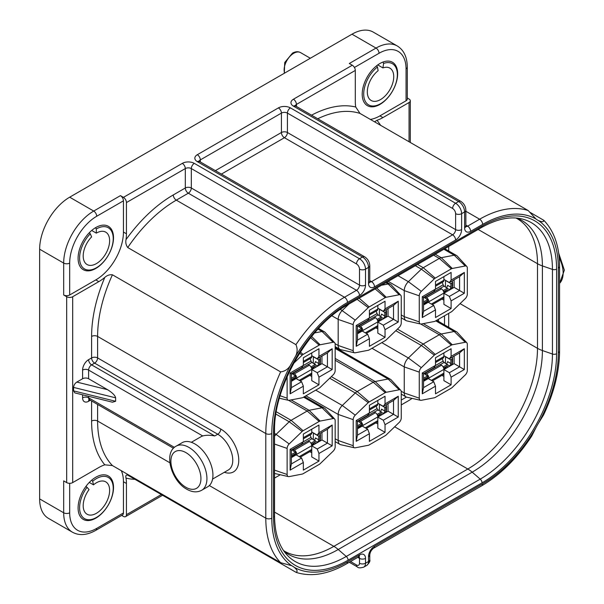<?xml version="1.0" encoding="UTF-8"?>
<svg xmlns="http://www.w3.org/2000/svg" width="604" height="604" viewBox="0 0 604 604"><rect width="100%" height="100%" fill="white"/><g stroke="black" fill="none" stroke-linecap="round" stroke-linejoin="round"><path stroke-width="0.91" d="M176.172 446.145L182.181 442.672A25.481 14.715 60 0 1 194.918 443.94A25.481 14.715 60 0 1 211.566 466.394A25.481 14.715 60 0 1 207.663 486.816L201.653 490.282C197.153 492.66 192.193 492.305 186.787 489.232C171.438 481.018 163.118 452.774 176.172 446.145A25.481 14.715 60 0 1 188.916 447.405A25.481 14.715 60 0 1 205.564 469.859A25.481 14.715 60 0 1 201.653 490.282M95.809 518.156A25.058 14.466 120 0 0 112.178 496.073A25.058 14.466 120 0 0 108.343 475.99A25.058 14.466 120 0 0 95.809 477.228A25.058 14.466 120 0 0 79.441 499.312A25.058 14.466 120 0 0 83.276 519.395A25.058 14.466 120 0 0 95.809 518.156M379.931 104.424A25.058 14.466 120 0 0 396.299 82.34A25.058 14.466 120 0 0 392.457 62.257A25.058 14.466 120 0 0 379.931 63.503A25.058 14.466 120 0 0 363.555 85.587A25.058 14.466 120 0 0 367.398 105.662A25.058 14.466 120 0 0 379.931 104.424M95.809 227.534A25.058 14.466 -60 0 1 108.343 226.296A25.058 14.466 -60 0 1 112.178 246.372A25.058 14.466 -60 0 1 95.809 268.455A25.058 14.466 -60 0 1 83.276 269.701A25.058 14.466 -60 0 1 79.441 249.618A25.058 14.466 -60 0 1 95.809 227.534M69.679 483.328L69.679 512.781A38.226 22.069 120 0 0 96.708 528.387L123.442 512.955A4.251 2.454 60 0 1 122.559 514.895L95.832 530.327C87.014 535.265 79.23 535.891 72.472 532.222A42.476 24.522 -60 0 1 63.677 512.781L63.677 480.875L66.674 482.604L66.674 296.723L63.677 294.986L63.677 263.08A42.476 24.522 -60 0 1 93.703 211.06L120.438 195.628L123.442 197.365L182.31 163.374A8.494 4.907 0 0 1 194.322 163.374L359.508 258.746L362.506 257.01L197.327 161.645A8.494 4.907 180 0 1 197.327 154.707L278.414 107.889A8.494 4.907 180 0 1 290.426 107.889L455.612 203.261L458.617 201.525L293.431 106.153A8.494 4.907 0 0 1 293.431 99.222L352.298 65.232L349.293 63.503L376.02 48.071L351.996 34.194A42.476 24.522 -60 0 1 373.234 32.095L397.258 45.964A42.476 24.522 -60 0 0 376.02 48.071A4.251 2.454 -120 0 1 379.025 53.273L354.42 67.474M72.472 532.222L48.441 518.353A42.476 24.522 -60 0 1 39.645 498.904L39.645 249.21A42.476 24.522 -60 0 1 69.679 197.191L351.996 34.194M538.496 423.155A107.036 61.797 120 0 0 558.33 352.728A4.251 2.454 0 0 0 559.576 351C559.41 371.498 554.057 392.849 543.524 415.046L538.496 423.155A39.079 22.559 120 0 0 535.975 427.647L531.701 436.096C517.273 458.081 500.625 474.638 481.766 485.767L373.642 548.19A4.251 2.454 60 0 0 374.525 546.242A8.494 4.907 120 0 0 368.516 556.646A4.251 2.454 0 0 0 369.761 554.917C370.093 552.116 371.385 549.874 373.642 548.19M352.298 65.232A4.251 2.454 60 0 1 355.303 70.434L355.303 101.646A39.079 22.559 120 0 0 355.733 107.014L360.014 113.439L528.198 210.539L535.975 219.003A39.079 22.559 120 0 0 537.59 220.105A39.079 22.559 120 0 0 538.496 220.588C542.369 222.212 544.038 222.053 543.502 220.12L530.38 212.54M66.674 296.723A4.251 2.454 -0 0 0 72.684 296.723L98.814 281.638A39.079 22.559 120 0 0 104.794 277.425C107.059 275.356 109.603 274.48 112.435 274.79L280.626 371.89C285.549 371.301 289.218 368.372 291.641 363.11A39.079 22.559 120 0 0 294.163 358.61C297.372 353.853 297.961 349.203 295.93 344.642L127.738 247.542C126.025 245.239 125.451 242.612 126.01 239.645A39.079 22.559 120 0 0 126.44 233.778L126.44 202.567A4.251 2.454 -120 0 0 123.442 197.365M121.683 515.401L123.442 516.42A4.251 2.454 -120 0 0 125.564 516.631A4.251 2.454 -120 0 0 126.44 514.683L126.44 483.472A39.079 22.559 120 0 0 126.01 478.104C125.451 475.65 126.025 474.669 127.738 475.152L295.93 572.252C297.968 571.671 297.379 570.01 294.163 567.262A39.079 22.559 120 0 0 292.547 566.159A39.079 22.559 120 0 0 291.641 565.676L280.626 562.679L112.435 465.571L104.794 464.823A39.079 22.559 120 0 0 98.814 467.519L72.684 482.604A4.251 2.454 180 0 1 66.674 482.604M374.54 121.827L376.956 120.294A39.079 22.559 120 0 0 382.928 117.599L409.059 102.514A4.251 2.454 0 0 0 410.305 100.785A4.251 2.454 0 0 0 409.059 99.048L407.3 98.029M73.582 390.879L115.628 401.283L112.472 402.211L74.843 392.894L73.582 390.879L73.582 387.413C73.794 385.201 74.866 383.419 76.821 382.075L107.542 389.678L88.599 378.738A4.251 2.454 180 0 0 82.597 378.738L76.821 382.075M115.628 401.283L115.628 397.817L73.582 387.413M212.585 479.07L228.365 469.957A21.238 12.261 -120 0 0 231.619 452.94A21.238 12.261 -120 0 0 217.75 434.231L94.609 363.132L91.604 364.869L214.745 435.96C209.95 435.039 205.941 435.039 202.733 435.96A21.238 12.261 -120 0 0 201.124 436.647L191.347 442.287M107.542 389.678C112.419 392.713 115.115 395.424 115.628 397.817M448.704 327.285L448.704 313.37M448.704 250.992L448.704 246.787A58.188 33.598 120 0 0 448.704 246.462M401.252 404.922L407.557 401.283A58.188 33.598 120 0 0 412.087 398.383M274.533 478.089A58.188 33.598 120 0 0 274.812 477.923L280.294 474.759M543.502 220.12L544.03 220.513C554.336 231.43 559.515 246.719 559.576 266.379L559.576 351M127.263 474.933L127.738 475.152M350.539 561.531L356.503 564.974A4.251 2.454 -120 0 0 359.508 563.238A4.251 2.454 180 0 0 365.511 563.238A8.494 4.907 60 0 1 363.751 567.126L366.756 565.389A8.494 4.907 -120 0 0 368.516 561.501L365.511 563.238L365.511 558.383A8.494 4.907 120 0 0 359.508 554.917A4.251 2.454 -120 0 1 358.625 556.858L346.613 563.796C328.372 574.238 311.634 577.13 296.398 572.471L295.93 572.252M444.499 315.794L444.499 324.861M406.432 397.077L401.252 400.067M369.414 441.335L385.035 432.321L385.035 424.688L383.298 420.225L393.514 414.329L393.514 400.452L383.298 406.349L385.035 403.88L385.035 396.254L369.414 405.269L369.414 412.902L367.685 415.363L357.47 421.26L357.47 435.137L367.685 429.24L369.414 433.71L369.414 441.335M365.284 427.859L377.825 420.618L377.825 428.161L385.035 432.321M375.892 422.883L377.825 424M369.414 346.311L385.035 337.296L385.035 329.671L383.298 325.201L393.514 319.305L393.514 305.428L383.298 311.324L385.035 308.863L385.035 301.23L369.414 310.245L369.414 317.878L367.685 320.346L357.47 326.236L357.47 340.112L367.685 334.216L369.414 338.685L369.414 346.311M365.284 332.834L377.825 325.594L377.825 333.136L385.035 337.296M375.892 327.859L377.825 328.976M357.47 428.81L362.211 426.077L367.685 429.24M383.298 420.225L377.825 417.062L388.04 411.165L388.04 403.615M357.47 333.793L362.211 331.052L367.685 334.216M383.298 325.201L377.825 322.038L388.04 316.141L388.04 308.591M303.344 393.823L318.957 384.808L318.957 377.175L317.228 372.713L327.436 366.817L327.436 352.94L317.228 358.836L318.957 356.368L318.957 348.742L303.344 357.757L303.344 365.39L301.607 367.851L291.4 373.748L291.4 387.625L301.607 381.728L303.344 386.198L303.344 393.823M299.214 380.346L311.755 373.106L311.755 380.648L318.957 384.808M309.822 375.371L311.755 376.488M303.344 470.123L318.957 461.101L318.957 453.476L317.228 449.006L327.436 443.109L327.436 429.24L317.228 435.137L318.957 432.668L318.957 425.035L303.344 434.057L303.344 441.683L301.607 444.151L291.4 450.048L291.4 463.917L301.607 458.021L303.344 462.49L303.344 470.123M299.214 456.639L311.755 449.399L311.755 456.941L318.957 461.101M309.822 451.664L311.755 452.781M435.492 317.53L451.105 308.516L451.105 300.883L449.376 296.413L459.584 290.516L459.584 276.647L449.376 282.544L451.105 280.075L451.105 272.449L435.492 281.464L435.492 289.089L433.755 291.558L423.547 297.455L423.547 311.324L433.755 305.428L435.492 309.897L435.492 317.53M431.362 304.046L443.902 296.813L443.902 304.356L451.105 308.516M441.969 299.078L443.902 300.188M291.4 381.298L296.134 378.565L301.607 381.728M317.228 372.713L311.755 369.55L321.962 363.653L321.962 356.103M291.4 457.598L296.134 454.865L301.607 458.021M317.228 449.006L311.755 445.843L321.962 439.954L321.962 432.396M423.547 305.005L428.281 302.272L433.755 305.428M449.376 296.413L443.902 293.257L454.11 287.361L454.11 279.811M435.492 393.823L451.105 384.808L451.105 377.183L449.376 372.713L459.584 366.817L459.584 352.94L449.376 358.836L451.105 356.375L451.105 348.742L435.492 357.757L435.492 365.39L433.755 367.859L423.547 373.748L423.547 387.625L433.755 381.728L435.492 386.198L435.492 393.823M431.362 380.346L443.902 373.106L443.902 380.648L451.105 384.808M441.969 375.371L443.902 376.488M423.547 381.305L428.281 378.565L433.755 381.728M449.376 372.713L443.902 369.55L454.11 363.653L454.11 356.103M420.558 400.293L406.832 397.198A8.494 4.907 -60 0 1 406.016 396.881A8.494 4.907 -60 0 1 404.257 392.985L404.257 366.922A8.494 4.907 -60 0 1 408.364 357.968L421.35 345.473A8.494 4.907 -60 0 1 423.253 344.016L439.319 334.737A8.494 4.907 -60 0 1 441.222 333.997L454.208 331.498A8.494 4.907 -60 0 1 456.556 331.822A8.494 4.907 -60 0 1 457.243 332.366L466.786 342.71A4.251 2.454 120 0 0 465.269 342.272L452.283 344.771A4.251 2.454 120 0 0 451.331 345.141L435.265 354.42A4.251 2.454 120 0 0 434.314 355.144L421.328 367.647A4.251 2.454 120 0 0 419.274 372.124L419.274 398.187A4.251 2.454 120 0 0 420.558 400.293A4.251 2.454 120 0 0 421.328 400.293L434.314 397.794A4.251 2.454 120 0 0 435.265 397.424L451.331 388.146A4.251 2.454 120 0 0 452.283 387.421L465.269 374.925A4.251 2.454 120 0 0 467.322 370.448L467.322 344.378A4.251 2.454 120 0 0 466.786 342.71M451.105 356.375L464.325 348.742L464.325 369.55L451.105 377.183M435.492 386.198L422.279 393.823L422.279 373.015L435.492 365.39M443.902 355.68L449.376 358.836M454.11 363.653L464.325 369.55M464.325 348.742L459.584 352.94M422.279 393.823L423.547 387.625M422.279 373.015L423.547 373.748M420.558 324.001L406.832 320.898A8.494 4.907 -60 0 1 406.016 320.581A8.494 4.907 -60 0 1 404.257 316.692L404.257 290.622A8.494 4.907 -60 0 1 408.364 281.675L421.35 269.173A8.494 4.907 -60 0 1 423.253 267.723L439.319 258.444A8.494 4.907 -60 0 1 441.222 257.704L454.208 255.205A8.494 4.907 -60 0 1 456.556 255.522A8.494 4.907 -60 0 1 457.243 256.073L466.786 266.409A4.251 2.454 120 0 0 465.269 265.979L452.283 268.478A4.251 2.454 120 0 0 451.331 268.848L435.265 278.127A4.251 2.454 120 0 0 434.314 278.852L421.328 291.347A4.251 2.454 120 0 0 419.274 295.824L419.274 321.894A4.251 2.454 120 0 0 420.558 324.001A4.251 2.454 120 0 0 421.328 324.001L434.314 321.502A4.251 2.454 120 0 0 435.265 321.132L451.331 311.853A4.251 2.454 120 0 0 452.283 311.128L465.269 298.625A4.251 2.454 120 0 0 467.322 294.148L467.322 268.085A4.251 2.454 120 0 0 466.786 266.409M451.105 280.075L464.325 272.449L464.325 293.257L451.105 300.883M435.492 309.897L422.279 317.53L422.279 296.723L435.492 289.089M274.533 436.247A8.494 4.907 -60 0 1 276.217 434.261L289.203 421.766A8.494 4.907 -60 0 1 291.105 420.316L307.172 411.037A8.494 4.907 -60 0 1 309.074 410.297L322.06 407.798A8.494 4.907 -60 0 1 324.408 408.115A8.494 4.907 -60 0 1 325.095 408.666L334.639 419.002A4.251 2.454 120 0 0 333.121 418.572L320.135 421.071A4.251 2.454 120 0 0 319.184 421.441L303.117 430.72A4.251 2.454 120 0 0 302.166 431.445L289.18 443.94A4.251 2.454 120 0 0 287.127 448.417L287.127 474.487A4.251 2.454 120 0 0 288.41 476.586A4.251 2.454 120 0 0 289.18 476.594L302.166 474.087A4.251 2.454 120 0 0 303.117 473.717L319.184 464.438A4.251 2.454 120 0 0 320.135 463.713L333.121 451.218A4.251 2.454 120 0 0 335.175 446.741L335.175 420.671A4.251 2.454 120 0 0 334.639 419.002M318.957 432.668L332.177 425.035L332.177 445.843L318.957 453.476M303.344 462.49L290.124 470.123L290.124 449.316L303.344 441.683M287.127 376.707L287.127 398.187A4.251 2.454 120 0 0 288.41 400.293A4.251 2.454 120 0 0 289.18 400.293L302.166 397.794A4.251 2.454 120 0 0 303.117 397.424L319.184 388.146A4.251 2.454 120 0 0 320.135 387.421L333.121 374.918A4.251 2.454 120 0 0 335.175 370.448L335.175 344.378A4.251 2.454 120 0 0 334.639 342.71A4.251 2.454 120 0 0 333.121 342.272L320.135 344.771A4.251 2.454 120 0 0 319.184 345.141L303.117 354.42A4.251 2.454 120 0 0 302.166 355.144L293.718 363.276M318.957 356.368L332.177 348.742L332.177 369.55L318.957 377.175M303.344 386.198L290.124 393.823L290.124 373.015L303.344 365.39M443.902 279.38L449.376 282.544M454.11 287.361L464.325 293.257M311.755 431.973L317.228 435.137M321.962 439.954L332.177 445.843M311.755 355.68L317.228 358.836M321.962 363.653L332.177 369.55M464.325 272.449L459.584 276.647M422.279 317.53L423.547 311.324M422.279 296.723L423.547 297.455M332.177 425.035L327.436 429.24M290.124 470.123L291.4 463.917M290.124 449.316L291.4 450.048M332.177 348.742L327.436 352.94M290.124 393.823L291.4 387.625M290.124 373.015L291.4 373.748M314.608 332.932L322.06 331.498A8.494 4.907 -60 0 1 324.408 331.815A8.494 4.907 -60 0 1 325.095 332.366L334.639 342.71M288.41 476.586L274.684 473.491A8.494 4.907 -60 0 1 274.533 473.453M354.488 352.781A4.251 2.454 120 0 0 355.25 352.781L368.236 350.282A4.251 2.454 120 0 0 369.187 349.912L385.261 340.633A4.251 2.454 120 0 0 386.213 339.909L399.199 327.413A4.251 2.454 120 0 0 401.252 322.936L401.252 296.866A4.251 2.454 120 0 0 400.716 295.197A4.251 2.454 120 0 0 399.199 294.76L386.213 297.259A4.251 2.454 120 0 0 385.261 297.629L369.187 306.908A4.251 2.454 120 0 0 368.236 307.632L355.25 320.135A4.251 2.454 120 0 0 353.197 324.612L353.197 350.675A4.251 2.454 120 0 0 354.488 352.781L340.762 349.686A8.494 4.907 -60 0 1 339.939 349.369A8.494 4.907 -60 0 1 338.18 345.473L338.18 319.41A8.494 4.907 -60 0 1 342.287 310.456L348.931 304.061M385.035 308.863L398.247 301.23L398.247 322.038L385.035 329.671M369.414 338.685L356.201 346.311L356.201 325.503L369.414 317.878M354.488 447.806L340.762 444.703A8.494 4.907 -60 0 1 339.939 444.385A8.494 4.907 -60 0 1 338.18 440.497L338.18 414.435A8.494 4.907 -60 0 1 342.287 405.48L355.28 392.985A8.494 4.907 -60 0 1 357.175 391.528L373.249 382.249A8.494 4.907 -60 0 1 375.144 381.509L388.138 379.01A8.494 4.907 -60 0 1 390.486 379.327A8.494 4.907 -60 0 1 391.166 379.878L400.716 390.222A4.251 2.454 120 0 0 399.199 389.784L386.213 392.283A4.251 2.454 120 0 0 385.261 392.653L369.187 401.932A4.251 2.454 120 0 0 368.236 402.657L355.25 415.159A4.251 2.454 120 0 0 353.197 419.637L353.197 445.699A4.251 2.454 120 0 0 354.488 447.806A4.251 2.454 120 0 0 355.25 447.806L368.236 445.307A4.251 2.454 120 0 0 369.187 444.937L385.261 435.658A4.251 2.454 120 0 0 386.213 434.933L399.199 422.43A4.251 2.454 120 0 0 401.252 417.96L401.252 391.89A4.251 2.454 120 0 0 400.716 390.222M385.035 403.88L398.247 396.254L398.247 417.062L385.035 424.688M369.414 433.71L356.201 441.335L356.201 420.527L369.414 412.902M377.825 308.168L383.298 311.324M388.04 316.141L398.247 322.038M377.825 403.193L383.298 406.349M388.04 411.165L398.247 417.062M398.247 301.23L393.514 305.428M356.201 346.311L357.47 340.112M356.201 325.503L357.47 326.236M398.247 396.254L393.514 400.452M356.201 441.335L357.47 435.137M356.201 420.527L357.47 421.26M381.486 285.269L388.138 283.986A8.494 4.907 -60 0 1 390.486 284.31A8.494 4.907 -60 0 1 391.166 284.854L400.716 295.197M438.496 321.388L438.496 319.267M123.442 512.955L123.442 481.743A39.079 22.559 120 0 0 121.313 470.705M95.809 279.901A39.079 22.559 120 0 0 123.442 232.042L123.442 200.83L96.708 216.262A38.226 22.069 120 0 0 69.679 263.08L69.679 294.986L95.809 279.901L98.814 281.638M370.365 119.418A39.079 22.559 120 0 0 379.931 115.87L406.054 100.785L406.054 68.879A38.226 22.069 120 0 0 379.025 53.273M406.054 68.879A4.251 2.454 0 0 0 407.3 67.142L407.3 99.048A4.251 2.454 180 0 1 406.054 100.785M69.679 294.986A4.251 2.454 180 0 1 63.677 294.986M120.438 195.628A4.251 2.454 60 0 1 123.442 200.83M377.742 64.922L382.928 67.92A18.686 10.789 -60 0 1 389.874 68.124A18.686 10.789 -60 0 1 393.74 76.678A18.686 10.789 -60 0 1 385.586 95.485A18.686 10.789 -60 0 1 371.181 100.49A18.686 10.789 -60 0 1 367.315 91.936A18.686 10.789 -60 0 1 378.127 70.691L377.47 66.976A23.782 13.733 120 0 0 363.706 94.02A23.782 13.733 120 0 0 380.528 103.729A23.782 13.733 120 0 0 397.349 74.602A23.782 13.733 120 0 0 383.585 63.443L382.959 62.053M397.349 74.602L397.349 73.212M382.928 67.92L383.585 63.443M376.594 65.791L377.47 66.976M91.695 230.464L96.323 233.136A18.686 10.789 -60 0 1 105.753 232.155A18.686 10.789 -60 0 1 109.384 237.976A18.686 10.789 -60 0 1 102.597 258.248A18.686 10.789 -60 0 1 87.067 264.529A18.686 10.789 -60 0 1 83.435 258.708A18.686 10.789 -60 0 1 91.604 236.904L90.29 233.786A23.782 13.733 120 0 0 79.894 261.54A23.782 13.733 120 0 0 96.413 267.761A23.782 13.733 120 0 0 113.227 238.633A23.782 13.733 120 0 0 112.925 235.145A23.782 13.733 120 0 0 96.293 228.992L95.538 227.693M96.323 233.136L96.293 228.992M89.294 232.729L90.29 233.786M89.286 482.437L93.477 484.853A18.686 10.789 -60 0 1 105.753 481.856A18.686 10.789 -60 0 1 108.546 484.997A18.686 10.789 -60 0 1 103.828 506.386A18.686 10.789 -60 0 1 87.067 514.223A18.686 10.789 -60 0 1 84.273 511.082A18.686 10.789 -60 0 1 89.06 489.602L87.059 487.3A23.782 13.733 120 0 0 80.966 514.646A23.782 13.733 120 0 0 96.413 517.462A23.782 13.733 120 0 0 113.227 488.326A23.782 13.733 120 0 0 111.853 481.433A23.782 13.733 120 0 0 92.676 481.26L91.77 480.097M93.477 484.853L92.676 481.26M85.927 486.416L87.059 487.3M309.346 441.509L308.146 440.814L293.129 449.489L294.329 450.184L309.346 441.509A3.397 1.963 60 0 1 311.755 445.669L296.738 454.344L296.738 455.212M300.211 457.213L311.045 450.954A3.397 1.963 60 0 0 311.755 449.399L311.755 445.669M303.344 437.696L311.755 432.841L311.755 429.202M311.755 432.841A3.397 1.963 60 0 1 311.045 434.397L303.344 438.844M313.25 439.433L313.401 432.925M309.995 435.001A8.494 4.907 60 0 1 311.007 437.394L303.185 441.909M314.231 439.991A1.699 0.982 -60 0 0 315.431 437.915L318.731 439.818A1.699 0.982 -60 0 1 317.991 441.532A1.699 0.982 -60 0 1 316.685 441.985A1.699 0.982 -60 0 1 316.549 441.879L311.996 438.7A1.533 0.883 60 0 1 311.007 437.394M313.25 433.015L318.731 436.179L319.931 435.484L320.445 434.389L319.478 433.831M318.731 439.818L318.731 436.179M311.656 444.838L313.559 443.736A5.096 2.945 120 0 0 314.171 444.453L313.242 443.925M319.508 441.365A5.096 2.945 120 0 0 320.445 438.028L320.445 434.389M295.605 454.102L291.4 456.533M291.4 455.952L295.598 453.521M311.513 444.333L315.145 442.234A3.397 1.963 120 0 0 315.862 443.472M319.199 441.547A3.397 1.963 120 0 0 319.931 439.123L319.931 435.484M315.431 440.686L311.007 443.238M295.197 452.366L291.4 454.563M313.559 443.736L315.145 442.234M293.129 449.489L293.129 450.871L294.76 451.815A1.804 1.042 -120 0 1 295.605 453.695L295.605 455.167M296.738 454.344A3.397 1.963 -120 0 0 294.329 450.184M375.424 412.728L374.223 412.034L359.206 420.701L360.407 421.396L375.424 412.728A3.397 1.963 60 0 1 377.825 416.888L362.808 425.556L362.808 426.424M366.281 428.432L377.123 422.173A3.397 1.963 60 0 0 377.825 420.618L377.825 416.888M369.414 408.908L377.825 404.053L377.825 400.414M377.825 404.053A3.397 1.963 60 0 1 377.123 405.609L369.414 410.063M379.327 410.644L379.478 404.144M376.066 406.22A8.494 4.907 60 0 1 377.077 408.606L369.263 413.121M380.301 411.211A1.699 0.982 -60 0 0 381.502 409.127L384.808 411.037A1.699 0.982 -60 0 1 384.068 412.743A1.699 0.982 -60 0 1 382.755 413.204A1.699 0.982 -60 0 1 382.626 413.091L378.066 409.92A1.533 0.883 60 0 1 377.077 408.606M379.327 404.227L384.808 407.39L386.009 406.703L386.515 405.609L385.556 405.05M384.808 411.037L384.808 407.39M377.726 416.058L379.637 414.956A5.096 2.945 120 0 0 380.241 415.665L379.32 415.137M385.579 412.585A5.096 2.945 120 0 0 386.515 409.248L386.515 405.609M361.683 425.322L357.47 427.753M357.47 427.164L361.675 424.74M377.591 415.552L381.222 413.453A3.397 1.963 120 0 0 381.939 414.691M385.276 412.759A3.397 1.963 120 0 0 386.009 410.343L386.009 406.703M381.502 411.905L377.085 414.457M361.267 423.585L357.47 425.775M379.637 414.956L381.222 413.453M359.206 420.701L359.206 422.09L360.837 423.034A1.804 1.042 -120 0 1 361.683 424.906L361.683 426.379M362.808 425.556A3.397 1.963 -120 0 0 360.407 421.396M441.494 365.216L440.293 364.522L425.276 373.189L426.477 373.884L441.494 365.216A3.397 1.963 60 0 1 443.902 369.376L428.885 378.044L428.885 378.912M432.358 380.92L443.193 374.661A3.397 1.963 60 0 0 443.902 373.106L443.902 369.376M435.492 361.403L443.902 356.549L443.902 352.902M443.902 356.549A3.397 1.963 60 0 1 443.193 358.104L435.492 362.551M445.405 363.132L445.548 356.632M442.143 358.708A8.494 4.907 60 0 1 443.155 361.094L435.333 365.609M446.379 363.699A1.699 0.982 -60 0 0 447.579 361.615L450.878 363.525A1.699 0.982 -60 0 1 450.139 365.231A1.699 0.982 -60 0 1 448.832 365.692A1.699 0.982 -60 0 1 448.696 365.586L444.144 362.408A1.533 0.883 60 0 1 443.155 361.094M445.405 356.722L450.878 359.886L452.086 359.191L452.592 358.096L451.626 357.538M450.878 363.525L450.878 359.886M443.804 368.546L445.707 367.443A5.096 2.945 120 0 0 446.318 368.153M451.656 365.073A5.096 2.945 120 0 0 452.592 361.736L452.592 358.096M427.753 377.81L423.547 380.241M423.547 379.652L427.745 377.228M443.661 368.04L447.3 365.941A3.397 1.963 120 0 0 448.009 367.179M451.347 365.246A3.397 1.963 120 0 0 452.086 362.83L452.086 359.191M447.579 364.393L443.155 366.945M427.345 376.073L423.547 378.27M445.707 367.443L447.3 365.941M425.276 373.189L425.276 374.578L426.907 375.522A1.804 1.042 -120 0 1 427.753 377.394L427.753 378.874M428.885 378.044A3.397 1.963 -120 0 0 426.477 373.884M309.346 365.216L308.146 364.522L293.129 373.189L294.329 373.884L309.346 365.216A3.397 1.963 60 0 1 311.755 369.376L296.738 378.044L296.738 378.912M300.211 380.92L311.045 374.661A3.397 1.963 60 0 0 311.755 373.106L311.755 369.376M303.344 361.396L311.755 356.541L311.755 352.902M311.755 356.541A3.397 1.963 60 0 1 311.045 358.096L303.344 362.551M313.25 363.132L313.401 356.632M309.995 358.708A8.494 4.907 60 0 1 311.007 361.094L303.185 365.609M314.231 363.699A1.699 0.982 -60 0 0 315.431 361.615L318.731 363.525A1.699 0.982 -60 0 1 317.991 365.231A1.699 0.982 -60 0 1 316.685 365.692A1.699 0.982 -60 0 1 316.549 365.579L311.996 362.408A1.533 0.883 60 0 1 311.007 361.094M313.25 356.715L318.731 359.878L319.931 359.191L320.445 358.096L319.478 357.538M318.731 363.525L318.731 359.878M311.656 368.546L313.559 367.443A5.096 2.945 120 0 0 314.171 368.153M319.508 365.073A5.096 2.945 120 0 0 320.445 361.736L320.445 358.096M295.605 377.81L291.4 380.241M291.4 379.652L295.598 377.228M311.513 368.04L315.145 365.941A3.397 1.963 120 0 0 315.862 367.179M319.199 365.246A3.397 1.963 120 0 0 319.931 362.83L319.931 359.191M315.431 364.393L311.007 366.945M295.197 376.073L291.4 378.263M313.559 367.443L315.145 365.941M293.129 373.189L293.129 374.578L294.76 375.522A1.804 1.042 -120 0 1 295.605 377.394L295.605 378.867M296.738 378.044A3.397 1.963 -120 0 0 294.329 373.884M375.424 317.704L374.223 317.009L359.206 325.677L360.407 326.371L375.424 317.704A3.397 1.963 60 0 1 377.825 321.864L362.808 330.531L362.808 331.4M366.281 333.408L377.123 327.149A3.397 1.963 60 0 0 377.825 325.594L377.825 321.864M369.414 313.891L377.825 309.037L377.825 305.39M377.825 309.037A3.397 1.963 60 0 1 377.123 310.592L369.414 315.039M379.327 315.62L379.478 309.12M376.066 311.196A8.494 4.907 60 0 1 377.077 313.582L369.263 318.097M380.301 316.186A1.699 0.982 -60 0 0 381.502 314.103L384.808 316.013A1.699 0.982 -60 0 1 384.068 317.719A1.699 0.982 -60 0 1 382.755 318.18A1.699 0.982 -60 0 1 382.626 318.074L378.066 314.895A1.533 0.883 60 0 1 377.077 313.582M379.327 309.21L384.808 312.374L386.009 311.679L386.515 310.584L385.556 310.026M384.808 316.013L384.808 312.374M377.726 321.034L379.637 319.931A5.096 2.945 120 0 0 380.241 320.641L379.32 320.112M385.579 317.561A5.096 2.945 120 0 0 386.515 314.223L386.515 310.584M361.683 330.297L357.47 332.728M357.47 332.14L361.675 329.716M377.591 320.528L381.222 318.429A3.397 1.963 120 0 0 381.939 319.667M385.276 317.734A3.397 1.963 120 0 0 386.009 315.318L386.009 311.679M381.502 316.881L377.085 319.433M361.267 328.561L357.47 330.758M379.637 319.931L381.222 318.429M359.206 325.677L359.206 327.066L360.837 328.01A1.804 1.042 -120 0 1 361.683 329.882L361.683 331.362M362.808 330.531A3.397 1.963 -120 0 0 360.407 326.371M441.494 288.916L440.293 288.229L425.276 296.896L426.477 297.591L441.494 288.916A3.397 1.963 60 0 1 443.902 293.083L428.885 301.751L428.885 302.619M432.358 304.62L443.193 298.368A3.397 1.963 60 0 0 443.902 296.813L443.902 293.083M435.492 285.103L443.902 280.248L443.902 276.609M443.902 280.248A3.397 1.963 60 0 1 443.193 281.804L435.492 286.251M445.405 286.84L445.548 280.339M442.143 282.415A8.494 4.907 60 0 1 443.155 284.801L435.333 289.316M446.379 287.398A1.699 0.982 -60 0 0 447.579 285.322L450.878 287.225A1.699 0.982 -60 0 1 450.139 288.938A1.699 0.982 -60 0 1 448.832 289.392A1.699 0.982 -60 0 1 448.696 289.286L444.144 286.115A1.533 0.883 60 0 1 443.155 284.801M445.405 280.422L450.878 283.586L452.086 282.891L452.592 281.796L451.626 281.245M450.878 287.225L450.878 283.586M443.804 292.245L445.707 291.143A5.096 2.945 120 0 0 446.318 291.86L445.39 291.332M451.656 288.78A5.096 2.945 120 0 0 452.592 285.443L452.592 281.796M427.753 301.509L423.547 303.94M423.547 303.359L427.745 300.928M443.661 291.74L447.3 289.648A3.397 1.963 120 0 0 448.009 290.879M451.347 288.954A3.397 1.963 120 0 0 452.086 286.538L452.086 282.891M447.579 288.093L443.155 290.645M427.345 299.78L423.547 301.97M445.707 291.143L447.3 289.648M425.276 296.896L425.276 298.285L426.907 299.222A1.804 1.042 -120 0 1 427.753 301.102L427.753 302.574M428.885 301.751A3.397 1.963 -120 0 0 426.477 297.591M284.31 73.273L284.718 62.529L292.457 53.144C295.507 51.476 298.195 51.295 300.528 52.593A13.59 7.844 120 0 0 293.733 53.273A13.59 7.844 120 0 0 284.605 73.107M559.576 283.329A25.481 14.715 -120 0 0 559.198 257.712M185.911 487.285A21.238 12.261 -120 0 0 200.928 478.617A21.238 12.261 -120 0 0 185.911 452.607A21.238 12.261 -120 0 0 170.894 461.275A21.238 12.261 -120 0 0 185.911 487.285M214.745 435.96L217.75 434.231A4.251 2.454 120 0 0 220.747 429.029A25.481 14.715 60 0 1 238.678 458.111A25.481 14.715 60 0 1 224.326 472.29M96.708 216.262A4.251 2.454 60 0 0 93.703 211.06L69.679 197.191M348.093 303.397L482.045 226.062A105.443 60.876 -60 0 1 556.601 269.112L556.601 353.725A105.443 60.876 -60 0 1 482.045 482.868L348.093 560.202A105.443 60.876 -60 0 1 273.536 517.152L273.536 432.532A105.443 60.876 -60 0 1 348.093 303.397A3.397 1.963 60 0 1 347.391 304.952C308.704 326.009 273.423 387.119 274.533 431.15L274.533 515.771A3.397 1.963 0 0 1 273.536 517.152M366.756 565.389C369.384 562.89 370.38 561.018 369.761 559.772A4.251 2.454 0 0 1 368.516 561.501L368.516 556.646M374.525 546.242L482.641 483.819A107.036 61.797 120 0 0 535.975 427.647M558.33 352.728L558.33 268.108A107.036 61.797 120 0 0 538.496 220.588M535.975 219.003A107.036 61.797 120 0 0 482.641 224.416L470.629 231.347A8.494 4.907 120 0 1 464.619 227.882L464.619 211.928L461.622 213.665L461.622 229.618A4.251 2.454 180 0 1 455.612 229.618L455.612 213.665A4.251 2.454 -120 0 0 452.607 208.463L287.421 113.091L287.421 132.51L455.612 229.618A4.251 2.454 120 0 1 452.607 234.82L284.424 137.712L221.396 174.103M356.503 263.948L191.317 168.576L191.317 188.003L359.508 285.103L359.508 269.15A4.251 2.454 -120 0 0 356.503 263.948A4.251 2.454 120 0 1 359.508 258.746A8.494 4.907 60 0 1 365.511 269.15L368.516 267.413L368.516 283.367A8.494 4.907 120 0 0 374.525 286.84L455.612 240.022A8.494 4.907 120 0 0 461.622 229.618M359.508 269.15A4.251 2.454 180 0 0 365.511 269.15L365.511 285.103A4.251 2.454 180 0 1 359.508 285.103A4.251 2.454 120 0 1 356.503 290.305L188.312 193.204L176.3 200.135A111.279 64.251 120 0 0 127.738 247.542M295.93 344.642A111.279 64.251 -60 0 1 344.491 297.243A4.251 2.454 60 0 1 347.489 302.445L359.508 295.507A8.494 4.907 120 0 0 365.511 285.103M347.489 302.445A107.036 61.797 120 0 0 294.163 358.61M291.641 363.11A107.036 61.797 120 0 0 271.808 433.536L271.808 518.149A107.036 61.797 120 0 0 291.641 565.676M294.163 567.262A107.036 61.797 120 0 0 347.489 561.848L359.508 554.917M409.059 141.759L409.059 102.514M376.956 120.294A115.53 66.704 -60 0 1 380.58 125.315M82.597 378.738L82.597 370.071A8.494 4.907 120 0 1 88.599 359.667L91.604 357.93L91.604 336.428A115.53 66.704 -60 0 1 104.794 277.425M72.684 296.723L72.684 482.604M104.794 464.823A115.53 66.704 -60 0 1 91.604 421.048L91.604 400.988M90.358 400.263L88.599 401.283A4.251 2.454 60 0 1 89.135 399.614M82.597 394.812L82.597 397.817A8.494 4.907 120 0 0 88.599 401.283M88.599 396.299L88.599 397.817L174.443 447.375M202.733 435.96L88.599 370.071L88.599 378.738M82.597 397.817A4.251 2.454 180 0 1 88.599 397.817A4.251 2.454 -60 0 0 89.483 399.757L88.886 399.591L89.483 399.335M126.01 239.645A115.53 66.704 -60 0 1 173.295 194.933L185.307 188.003L185.307 168.576L126.44 202.567M355.303 70.434L296.436 104.424L296.436 106.455M311.551 115.183A115.53 66.704 -60 0 1 355.733 107.014M69.679 263.08A4.251 2.454 0 0 1 63.677 263.08L39.645 249.21M360.014 113.439A111.279 64.251 120 0 0 317.757 118.762M482.641 224.416A4.251 2.454 -120 0 0 479.636 219.214L465.865 211.257M465.865 225.133L467.624 226.145L479.636 219.214A111.279 64.251 -60 0 1 528.198 210.539M558.33 268.108A4.251 2.454 0 0 0 559.576 266.379M359.508 295.507A4.251 2.454 -120 0 0 356.503 290.305L344.491 297.243L176.3 200.135A4.251 2.454 -120 0 1 173.295 194.933M112.435 274.79A111.279 64.251 120 0 0 97.614 336.428L97.614 357.93L220.747 429.029M280.626 562.679A111.279 64.251 -60 0 1 265.798 518.149L265.798 433.536L97.614 336.428A4.251 2.454 180 0 0 91.604 336.428M271.808 433.536A4.251 2.454 0 0 1 265.798 433.536A111.279 64.251 -60 0 1 280.626 371.89M271.808 518.149A4.251 2.454 0 0 1 265.798 518.149L209.339 485.556M169.852 462.755L97.614 421.048A111.279 64.251 120 0 0 112.435 465.571M134.956 479.319A115.53 66.704 -60 0 1 126.01 478.104M91.604 421.048A4.251 2.454 180 0 1 97.614 421.048L97.614 404.454M346.613 563.796A4.251 2.454 -120 0 0 347.489 561.848M482.641 483.819A4.251 2.454 60 0 1 481.766 485.767M188.312 193.204A4.251 2.454 60 0 1 185.307 188.003A4.251 2.454 180 0 1 191.317 188.003A4.251 2.454 120 0 1 188.312 193.204M126.44 514.683L161.328 494.548M369.761 280.618L371.52 281.638L452.607 234.82A4.251 2.454 -120 0 1 455.612 240.022M215.386 170.638L281.419 132.51L281.419 113.091L200.324 159.909L200.324 161.94M284.424 137.712A4.251 2.454 60 0 1 281.419 132.51A4.251 2.454 180 0 1 287.421 132.51A4.251 2.454 120 0 1 284.424 137.712M91.604 357.93A4.251 2.454 180 0 1 97.614 357.93A4.251 2.454 120 0 1 94.609 363.132A4.251 2.454 60 0 1 91.604 357.93M283.54 550.569L284.59 551.233A98.543 56.889 120 0 0 333.861 546.348L467.813 469.014A98.543 56.889 120 0 0 537.492 348.327L460.074 303.631M516.775 218.082A99.298 57.335 -60 0 1 542.4 265.919L542.4 350.539A25.481 14.715 180 0 1 537.492 348.327L537.492 263.706L478.157 229.452M274.533 515.771C274.714 533.015 278.867 546.061 286.976 554.91A102.144 58.973 120 0 0 346.273 556.458L480.225 479.123L472.185 472.162L338.232 549.497A25.481 14.715 60 0 0 333.861 546.348L274.533 512.094M482.045 482.868A3.397 1.963 60 0 0 480.225 479.123A102.144 58.973 120 0 0 552.449 354.027L542.4 350.539A99.298 57.335 -60 0 1 472.185 472.162A25.481 14.715 -120 0 0 467.813 469.014L394.669 426.786M401.192 391.218L404.257 392.985L419.274 398.187M419.274 372.124L404.257 366.922L371.996 348.297M397.432 329.112L423.253 344.016L435.265 354.42M451.331 345.141L439.319 334.737L420.769 324.031M423.253 323.631L441.222 333.997L452.283 344.771M465.269 342.272L454.208 331.498L435.756 320.845M381.796 342.634L408.364 357.968L421.328 367.647M434.314 355.144L421.35 345.473L395.779 330.705M401.252 314.956L404.257 316.692L419.274 321.894M419.274 295.824L404.257 290.622L388.229 281.373M417.56 264.439L423.253 267.723L435.265 278.127M451.331 268.848L439.319 258.444L433.634 255.16M276.3 411.769L291.105 420.316L303.117 430.72M319.184 421.441L307.172 411.037L288.621 400.324M435.227 254.239L441.222 257.704L452.283 268.478M465.269 265.979L454.208 255.205L443.887 249.241M291.105 399.924L309.074 410.297L320.135 421.071M333.121 418.572L322.06 407.798L303.608 397.138M333.121 342.272L322.06 331.498L317.976 329.142M398.036 275.711L408.364 281.675L421.328 291.347M434.314 278.852L421.35 269.173L415.356 265.715M274.533 433.294L289.18 443.94M302.166 431.445L289.203 421.766L275.915 414.095M335.114 343.706L338.18 345.473L353.197 350.675M353.197 324.612L338.18 319.41L331.936 315.801M335.175 438.768L338.18 440.497L353.197 445.699M353.197 419.637L338.18 414.435L305.918 395.809M331.354 376.624L357.175 391.528L369.187 401.932M385.261 392.653L373.249 382.249L335.175 360.271M399.199 294.76L388.138 283.986L385.918 282.71M335.175 358.436L375.144 381.509L386.213 392.283M399.199 389.784L388.138 379.01L335.175 348.433M340.414 309.369L355.25 320.135M315.726 390.146L342.287 405.48L355.25 415.159M368.236 402.657L355.28 392.985L329.701 378.217M69.679 512.781A4.251 2.454 0 0 1 63.677 512.781L39.645 498.904M556.601 353.725A3.397 1.963 0 0 1 552.449 354.027L552.449 269.407L542.4 265.919A25.481 14.715 180 0 1 537.492 263.706A98.543 56.889 120 0 0 517.077 218.603L515.975 218.021M357.123 299.335L368.236 307.632M359.116 298.187L369.187 306.908M375.182 288.908L385.261 297.629M376.722 288.017L386.213 297.259M310.63 337.734L319.184 345.141M303.117 354.42L300.377 352.049M302.166 355.144L299.614 353.242M311.634 336.488L320.135 344.771M287.127 398.187L280.105 395.756M287.127 448.417L274.533 444.053M287.127 474.487L274.533 470.123M359.508 563.238L359.508 558.383L357.749 557.364M452.607 208.463A4.251 2.454 120 0 1 455.612 203.261A8.494 4.907 60 0 1 461.622 213.665A4.251 2.454 180 0 1 455.612 213.665M464.619 211.928A8.494 4.907 -120 0 0 458.617 201.525A4.251 2.454 -60 0 1 460.739 201.313C463.94 203.412 465.646 206.379 465.865 210.192A4.251 2.454 0 0 1 464.619 211.928M368.516 267.413A8.494 4.907 -120 0 0 362.506 257.01A4.251 2.454 -60 0 1 364.635 256.798C367.828 258.905 369.535 261.864 369.761 265.684A4.251 2.454 0 0 1 368.516 267.413M82.597 370.071A4.251 2.454 0 0 1 88.599 370.071A4.251 2.454 -60 0 1 91.604 364.869A4.251 2.454 60 0 1 88.599 359.667M465.888 226.508A4.251 2.454 120 0 0 467.624 226.145A4.251 2.454 60 0 1 470.629 231.347M369.776 282A4.251 2.454 120 0 0 371.52 281.638A4.251 2.454 60 0 1 374.525 286.84M123.442 481.743L126.44 483.472M123.442 232.042L126.44 233.778M379.931 115.87L382.928 117.599M95.832 530.327A4.251 2.454 -120 0 0 96.708 528.387M293.431 99.222A4.251 2.454 60 0 1 296.436 104.424A4.251 2.454 180 0 0 295.25 105.745M194.322 163.374A4.251 2.454 120 0 0 191.317 168.576A4.251 2.454 180 0 0 185.307 168.576A4.251 2.454 -120 0 0 182.31 163.374M365.511 558.383A4.251 2.454 180 0 1 359.508 558.383A4.251 2.454 120 0 0 358.95 556.692M290.426 107.889A4.251 2.454 120 0 0 287.421 113.091A4.251 2.454 0 0 0 281.419 113.091A4.251 2.454 60 0 0 278.414 107.889M197.327 154.707A4.251 2.454 60 0 1 200.324 159.909A4.251 2.454 0 0 0 199.139 161.23M464.619 227.882A4.251 2.454 0 0 0 465.865 226.145L465.865 210.192M293.431 106.153A4.251 2.454 -60 0 1 295.552 105.949L460.739 201.313M368.516 283.367A4.251 2.454 0 0 0 369.761 281.638L369.761 265.684M197.327 161.645A4.251 2.454 -60 0 1 199.448 161.434L364.635 256.798M349.293 562.249L357.379 566.914A4.251 2.454 -60 0 1 356.503 564.974M556.601 269.112A3.397 1.963 0 0 1 552.449 269.407A102.144 58.973 120 0 0 521.463 218.822C509.746 216.224 496.367 219.154 481.335 227.617L347.391 304.952M348.093 560.202A3.397 1.963 60 0 0 346.273 556.458L338.232 549.497A99.298 57.335 -60 0 1 283.993 551.218M273.536 432.532A3.397 1.963 0 0 0 274.533 431.15M482.045 226.062A3.397 1.963 60 0 1 481.335 227.617M321.064 440.467L320.12 439.931M291.4 450.592L293.129 449.595M308.236 440.867L311.996 438.7M319.931 439.123L320.445 438.028M387.134 411.686L386.198 411.143M357.47 421.811L359.206 420.807M374.314 412.087L378.066 409.92M386.009 410.343L386.515 409.248M453.211 364.174L452.275 363.631M423.547 374.299L425.276 373.295M440.384 364.574L444.144 362.408M452.086 362.83L452.592 361.736M321.064 364.174L320.12 363.631M291.4 374.299L293.129 373.295M308.236 364.574L311.996 362.408M319.931 362.83L320.445 361.736M387.134 316.662L386.198 316.118M357.47 326.787L359.206 325.783M374.314 317.062L378.066 314.895M386.009 315.318L386.515 314.223M453.211 287.882L452.275 287.338M423.547 298.006L425.276 297.002M440.384 288.282L444.144 286.115M452.086 286.538L452.592 285.443M559.576 283.419L564.355 270.147L558.662 253.061M436.654 320.324L456.556 331.822M401.252 394.125L406.016 396.881M444.778 248.727L456.556 255.522M401.252 317.832L406.016 320.581M304.507 396.624L324.408 408.115M318.602 328.463L324.408 331.815M386.817 282.189L390.486 284.31M335.175 346.613L339.939 349.369M335.175 347.398L390.486 379.327M335.175 441.637L339.939 444.385M288.41 400.293L279.38 398.255M173.507 448.266L89.483 399.757M407.3 67.142C407.164 57.04 403.819 49.981 397.258 45.964M410.305 142.476L410.305 100.785M125.564 516.631L162.574 495.265M465.503 226.357L465.948 226.787L465.865 226.145M295.552 105.949L295.039 105.557L295.19 106.153M369.391 281.849L369.837 282.272L369.761 281.638M199.448 161.434L198.935 161.042L199.086 161.645M358.625 556.858L359.221 556.609L358.625 556.435M357.379 566.914C358.149 568.077 360.271 568.145 363.751 567.126M369.761 559.772L369.761 554.917M300.528 52.593L310.328 58.256M380.528 103.729L379.629 104.25M113.227 238.633L113.227 237.244M96.413 267.761L95.508 268.282M113.227 488.326L113.227 486.945M96.413 517.462L95.508 517.983M446.311 368.161L445.39 367.625M314.163 368.161L313.242 367.625"/></g></svg>
